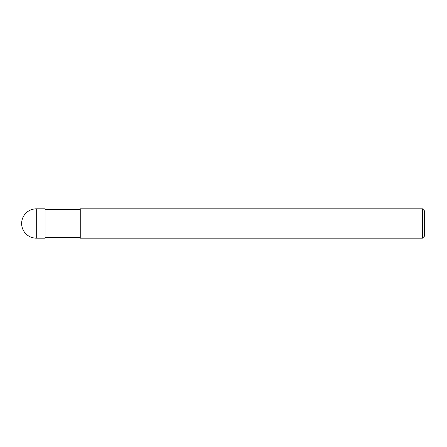 <?xml version="1.0" encoding="UTF-8"?>
<svg xmlns="http://www.w3.org/2000/svg" width="447" height="447" viewBox="0 0 447 447"><rect width="100%" height="100%" fill="white"/><g stroke="black" fill="none" stroke-linecap="round" stroke-linejoin="round"><path stroke-width="0.67" d="M80.253 237.603L45.08 237.603M45.08 209.397L80.253 209.397M422.454 238.156L80.253 238.156L80.253 208.844L422.454 208.844L424.65 211.045L424.65 235.955L422.454 238.156L422.454 208.844M36.285 208.844A14.656 14.656 0 0 0 21.635 223.5A14.656 14.656 0 0 0 36.285 238.156L36.285 208.844L45.08 208.844L45.08 238.156L36.285 238.156"/></g></svg>
